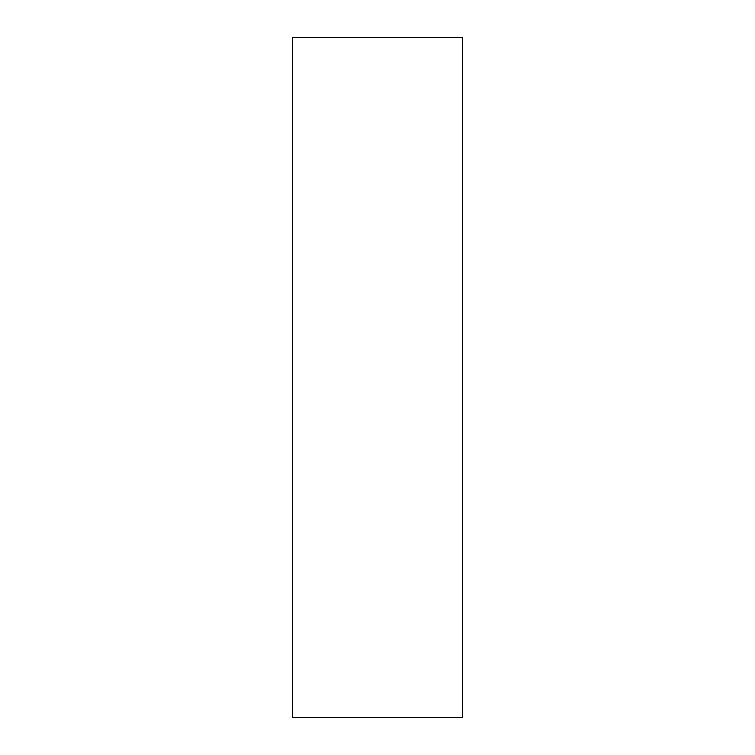 <?xml version="1.0" encoding="UTF-8"?>
<svg xmlns="http://www.w3.org/2000/svg" width="755" height="755" viewBox="0 0 755 755"><rect width="100%" height="100%" fill="white"/><g stroke="black" fill="none" stroke-linecap="round" stroke-linejoin="round"><path stroke-width="1.13" d="M462.438 717.25L292.562 717.25L292.562 37.75L462.438 37.75L462.438 717.25"/></g></svg>
